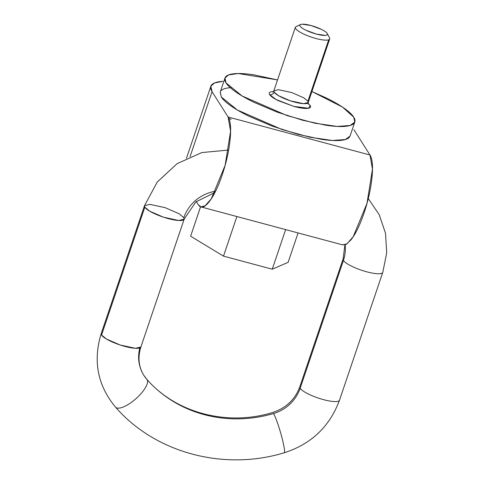 <?xml version="1.0" encoding="UTF-8"?>
<svg xmlns="http://www.w3.org/2000/svg" width="484" height="484" viewBox="0 0 484 484"><rect width="100%" height="100%" fill="white"/><g stroke="black" fill="none" stroke-linecap="round" stroke-linejoin="round"><path stroke-width="0.73" d="M201.852 207.152L342.793 244.928L347.052 243.761L353.163 236.809L366.993 203.365L372.456 169.182L369.982 155.013L228.115 116.995L230.59 131.158L225.127 165.346L211.296 198.791L205.186 205.742L200.927 206.904L198.386 204.823L196.298 201.532L198.386 204.823C200.854 208.707 204.405 207.739 209.052 201.907C213.698 196.081 218.072 187.102 222.18 174.978C226.282 162.848 228.914 151.123 230.075 139.803C231.231 128.484 230.584 120.879 228.115 116.995L212.059 91.688L228.115 116.995L369.982 155.013C372.45 158.897 373.103 166.502 371.942 177.828C370.78 189.147 368.149 200.872 364.047 212.996C359.939 225.127 355.565 234.099 350.918 239.931L346.03 244.505L342.109 244.747M353.925 129.706L369.982 155.013L353.925 129.706M190.073 156.634L212.059 91.688C210.165 88.705 210.141 86.315 211.992 84.525C213.843 82.734 217.425 81.675 222.737 81.348L214.424 82.982L210.849 86.279L212.059 91.688L190.073 156.634M220.281 91.875L221.291 96.963C222.997 99.65 226.258 102.668 231.068 106.014C235.883 109.366 241.885 112.79 249.078 116.293L272.571 126.233L297.981 134.322L321.436 139.332C328.606 140.396 334.577 140.783 339.363 140.493C344.142 140.197 347.367 139.241 349.031 137.631L350.15 135.792M230.904 87.658C226.125 87.949 222.9 88.905 221.236 90.52M285.645 229.61L272.244 269.201L288.125 262.34L272.244 269.201L223.493 256.133L190.611 236.21L223.493 256.133L272.244 269.201L285.645 229.61M298.077 232.943L288.125 262.34L298.077 232.943M200.545 206.874L190.611 236.21L200.545 206.874M236.894 216.542L223.493 256.133L236.894 216.542M343.428 260.428A38.079 35.671 147.6 0 0 345.152 244.904A38.079 35.671 -32.4 0 1 343.428 260.428A20.945 4.786 18.7 0 0 363.079 270.738A20.945 4.786 18.7 0 0 382.499 272.819A20.945 4.786 -161.3 0 1 363.079 270.738A20.945 4.786 -161.3 0 1 343.428 260.428L300.165 388.259A38.079 35.671 -32.4 0 1 273.496 413.548A127.57 119.506 -32.4 0 1 147.1 379.668A38.079 35.671 -32.4 0 1 143.802 375.275A38.079 35.671 147.6 0 0 147.1 379.668A127.57 119.506 147.6 0 0 273.496 413.548A20.945 2.16 73.7 0 1 281.047 434.305A20.945 2.16 73.7 0 1 284.423 452.564A20.945 2.16 -106.3 0 0 281.047 434.305A20.945 2.16 -106.3 0 0 273.496 413.548A38.079 35.671 147.6 0 0 300.165 388.259A20.945 4.786 18.7 0 0 319.815 398.568A20.945 4.786 18.7 0 0 339.23 400.643A20.945 4.786 -161.3 0 1 319.815 398.568A20.945 4.786 -161.3 0 1 300.165 388.259L343.428 260.428M144.819 207.2L101.549 335.031L144.819 207.2L144.486 205.712L149.871 204.363L165.195 207.678L178.923 213.668L183.829 217.655L184.162 219.143L178.778 220.498L163.453 217.183L149.725 211.193L144.819 207.2A20.945 4.786 18.7 0 0 164.469 217.51A20.945 4.786 18.7 0 0 183.884 219.591M183.829 217.655A38.079 35.671 -32.4 0 1 215.549 191.24M228.611 150.046L201.828 152.563L177.108 163.659L157.239 182.063L144.486 205.712L101.217 333.543L101.549 335.031L106.456 339.018L120.183 345.007L135.508 348.329L140.898 346.974L184.162 219.143L195.832 201.931L214.914 192.505M115.67 407.298A20.945 7.248 -41.6 0 0 135.786 398.846A20.945 7.248 -41.6 0 0 147.1 379.668A20.945 7.248 138.4 0 1 135.786 398.846A20.945 7.248 138.4 0 1 115.67 407.298M143.802 375.275A38.079 35.671 -32.4 0 1 139.834 347.911M140.62 347.415A20.945 4.786 -161.3 0 1 121.2 345.334A20.945 4.786 -161.3 0 1 101.549 335.031M353.725 117.134C352.025 114.448 348.764 111.435 343.949 108.083C339.139 104.738 333.131 101.307 325.944 97.804L311.908 91.543L342.442 107.055L353.725 117.134L354.814 122.004L350.192 125.477L337.185 126.433L314.848 123.202L287.03 115.573L242.109 95.983L226.046 82.915L224.963 78.051L228.533 74.935L238.152 73.52L277.55 79.914L253.586 74.772C246.417 73.701 240.439 73.314 235.66 73.61C230.88 73.907 227.655 74.857 225.992 76.472C224.322 78.081 224.346 80.229 226.046 82.915C227.752 85.601 231.007 88.62 235.823 91.966C240.639 95.318 246.64 98.742 253.834 102.245L277.326 112.185L302.736 120.274L326.192 125.283C333.361 126.348 339.332 126.735 344.118 126.445C348.897 126.149 352.122 125.193 353.786 123.583C355.45 121.968 355.431 119.82 353.725 117.134M308.066 103.304L310.159 105.458C311.285 107.236 310.268 108.216 307.104 108.416C303.946 108.61 299.566 107.956 293.969 106.456L278.439 100.733C273.684 98.415 270.744 96.37 269.618 94.592C268.493 92.819 269.509 91.833 272.667 91.639M224.963 78.051L220.208 92.099L221.291 96.963L237.354 110.031L282.275 129.621L310.093 137.25L332.429 140.481L345.437 139.525L350.059 136.052L354.814 122.004M300.147 26.172C300.897 27.352 302.857 28.719 306.027 30.262L316.379 34.08L325.139 35.38C327.244 35.253 327.922 34.594 327.172 33.414C326.422 32.228 324.461 30.867 321.291 29.324L310.94 25.507L302.179 24.2C300.074 24.327 299.396 24.986 300.147 26.172A14.508 3.315 -161.3 0 1 301.272 24.309A14.508 3.315 -161.3 0 1 315.411 26.892A14.508 3.315 -161.3 0 1 327.172 33.414A14.508 3.315 -161.3 0 1 316.379 34.08A14.508 3.315 -161.3 0 1 300.147 26.172M308.066 103.334L310.159 105.458L308.55 108.228L293.969 106.456L276.122 99.541L269.618 94.592A3.63 3.4 147.6 0 0 274.125 92.154A18.138 4.144 18.7 0 0 291.144 101.077A18.138 4.144 18.7 0 0 307.957 102.88M307.909 101.21L328.654 39.918M329.465 39.337A18.138 4.144 -161.3 0 1 312.652 37.534A18.138 4.144 -161.3 0 1 295.639 28.61A18.138 4.144 18.7 0 0 315.925 38.496A18.138 4.144 18.7 0 0 329.416 37.661L327.722 34.449M274.125 92.154L278.379 95.614L290.261 100.793L303.535 103.667L308.199 102.493L307.909 101.21L303.662 97.75L291.773 92.565L278.506 89.691L273.841 90.865L274.125 92.154A3.63 3.4 -32.4 0 1 269.618 94.592M297.043 26.287A18.138 4.144 18.7 0 0 295.639 28.61M231.183 119.306L228.884 118.465M140.898 346.974C137.637 357.458 138.63 366.933 143.875 375.39L146.858 379.347C175.704 412.695 226.536 426.501 272.456 412.58C285.99 408.127 295.113 399.524 299.832 386.77L343.102 258.946L344.898 244.995M368.257 198.525L379.22 214.708L385.506 233.258L386.698 252.914L382.777 272.371L339.508 400.201C329.719 426.549 311.291 444.076 284.217 452.782C223.711 471.186 155.213 452.915 115.519 407.147C97.587 385.476 92.819 360.937 101.217 333.543M307.443 103.237L308.229 104.066L308.199 102.493L329.707 38.95M295.349 27.322L273.841 90.865L272.861 92.093M300.552 24.533L296.141 26.566M329.537 37.867L327.608 34.219M210.752 86.569L186.473 158.292"/></g></svg>

